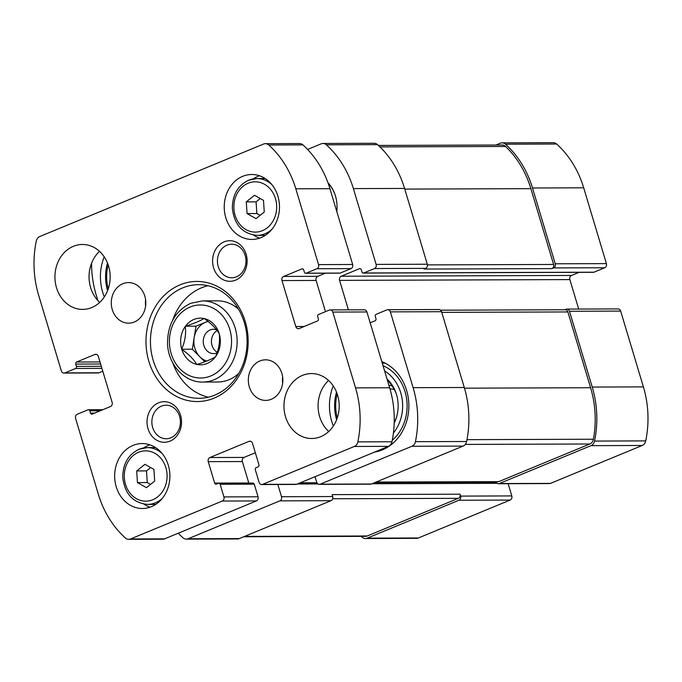 <?xml version="1.0" encoding="UTF-8"?>
<svg xmlns="http://www.w3.org/2000/svg" width="682" height="682" viewBox="0 0 682 682"><rect width="100%" height="100%" fill="white"/><g stroke="black" fill="none" stroke-linecap="round" stroke-linejoin="round"><path stroke-width="1.02" d="M495.874 481.833A3.248 2.762 -90.2 0 0 498.406 483.743A3.248 2.762 -90.2 0 0 499.309 483.555L591.013 445.653A6.496 5.524 -90.2 0 0 594.542 441.066A94.951 80.791 -90.2 0 0 592.223 387.061L569.487 311.265A3.248 2.762 -90.2 0 0 566.87 309.091A3.248 2.762 -90.2 0 0 565.958 309.278L564.773 309.764M498.406 483.743L549.581 483.564A3.248 2.762 -90.2 0 0 550.485 483.385L642.188 445.482A6.496 5.524 -90.2 0 0 645.718 440.896A94.951 80.791 -90.2 0 0 643.399 386.89L620.663 311.086A3.248 2.762 -90.2 0 0 618.045 308.92L566.87 309.091M578.694 309.057L569.854 279.586A3.248 2.762 -90.2 0 1 571.542 275.451L341.256 276.236L359.482 268.699A1.62 1.381 -90.2 0 1 361.247 269.697L361.937 271.99A1.62 1.381 -90.2 0 0 363.242 273.081L593.536 272.288A1.62 1.381 -90.2 0 0 593.988 272.195L604.729 267.753L553.554 267.932A3.248 2.762 -90.2 0 0 555.242 263.789L532.506 187.993A94.951 80.791 -90.2 0 0 505.481 144.2A6.496 5.524 -90.2 0 0 502.097 142.853A6.496 5.524 -90.2 0 0 500.281 143.22L495.891 145.036M604.729 267.753A3.248 2.762 -90.2 0 0 606.417 263.619L583.681 187.814A94.951 80.791 -90.2 0 0 556.657 144.021A6.496 5.524 -90.2 0 0 553.273 142.674L502.097 142.853M361.162 536.367A94.951 80.791 -90.2 0 0 362.031 537.169A6.496 5.524 -90.2 0 0 365.416 538.516A6.496 5.524 -90.2 0 0 367.231 538.149L458.935 500.247A3.248 2.762 -90.2 0 0 460.623 496.104L460.052 494.186L332.108 494.629L332.68 496.539L281.504 496.718L277.838 484.493M365.416 538.516L416.591 538.337A6.496 5.524 -90.2 0 0 418.407 537.97L510.11 500.068A3.248 2.762 -90.2 0 0 511.798 495.925L508.133 483.709M315.024 476.692L316.67 482.183A3.248 2.762 -90.2 0 0 319.287 484.356L370.462 484.177A3.248 2.762 -90.2 0 0 371.375 483.998L320.199 484.169L411.902 446.267A6.496 5.524 -90.2 0 0 415.432 441.68A94.951 80.791 -90.2 0 0 413.113 387.674L390.368 311.879A3.248 2.762 -90.2 0 0 387.751 309.705A3.248 2.762 -90.2 0 0 386.847 309.892L376.106 314.334A1.62 1.381 -90.2 0 0 375.262 316.405L375.953 318.699A1.62 1.381 -90.2 0 1 375.109 320.77L370.173 322.808M319.287 484.356A3.248 2.762 -90.2 0 0 320.199 484.169M387.751 309.705L438.927 309.534A3.248 2.762 -90.2 0 1 441.544 311.7L464.289 387.504A94.951 80.791 -90.2 0 1 466.607 441.51A6.496 5.524 -90.2 0 1 463.078 446.096L371.375 483.998M348.408 309.841L339.568 280.379A3.248 2.762 -90.2 0 1 341.256 276.236M571.542 275.451L579.069 272.34M363.242 273.081A1.62 1.381 -90.2 0 0 363.702 272.988L374.444 268.546A3.248 2.762 -90.2 0 0 376.132 264.403L353.387 188.607A94.951 80.791 -90.2 0 0 326.363 144.814A6.496 5.524 -90.2 0 0 322.978 143.467A6.496 5.524 -90.2 0 0 321.162 143.834L307.582 149.443M322.978 143.467L374.154 143.288A6.496 5.524 -90.2 0 1 377.538 144.635A94.951 80.791 -90.2 0 1 404.562 188.428L427.307 264.232A3.248 2.762 -90.2 0 1 425.619 268.367L423.991 269.04L551.926 268.606A3.248 2.762 -90.2 0 0 553.614 264.463L530.877 188.667A94.951 80.791 -90.2 0 0 505.575 146.468A6.496 5.524 -90.2 0 0 502.071 145.01L378.416 145.436M553.554 267.932L551.926 268.606M91.567 263.252A94.951 80.791 -90.2 0 0 96.171 294.914L97.876 300.592M178.249 533.222A94.951 80.791 -90.2 0 0 182.921 537.783A6.496 5.524 -90.2 0 0 186.305 539.13A6.496 5.524 -90.2 0 0 188.121 538.763L279.825 500.861A3.248 2.762 -90.2 0 0 281.504 496.718M186.305 539.13L237.481 538.951A6.496 5.524 -90.2 0 0 239.297 538.584L188.121 538.763M332.68 496.539A3.248 2.762 -90.2 0 1 331 500.682L239.297 538.584M327.94 182.699A32.463 27.621 89.8 0 1 336.763 211.471M381.818 361.63A46.666 39.701 89.8 0 1 408.859 405.551A46.666 39.701 89.8 0 1 382.363 449.873A46.666 39.701 89.8 0 1 374.58 452.081M333.37 426.02A46.666 39.701 89.8 0 1 333.234 385.918M104.346 296.926A46.666 39.701 89.8 0 1 104.21 256.816M375.603 482.242L497.826 481.824A3.248 2.762 -90.2 0 0 498.738 481.645L589.845 443.991A6.496 5.524 -90.2 0 0 593.408 439.234A94.951 80.791 -90.2 0 0 590.595 387.734L567.859 311.938A3.248 2.762 -90.2 0 0 565.242 309.764L440.606 310.191M243.687 536.768L365.441 536.35A6.496 5.524 -90.2 0 0 367.257 535.984L458.364 498.329A3.248 2.762 -90.2 0 0 460.052 494.186M108.267 288.836A39.36 33.486 89.8 0 1 108.182 264.88M107.594 290.685A42.608 36.248 89.8 0 1 107.492 263.03M383.165 449.523A46.666 39.701 89.8 0 1 382.022 449.003M382.056 362.432A46.666 39.701 89.8 0 1 382.866 362.065M387.035 379.03A34.083 29.002 89.8 0 1 396.225 393.642A34.083 29.002 89.8 0 1 396.31 417.853A34.083 29.002 89.8 0 1 394.196 423.079M337.3 417.93A39.36 33.486 89.8 0 1 337.215 393.974M384.614 370.948A39.36 33.486 89.8 0 1 393.42 433.01M396.515 417.188A30.434 25.89 89.8 0 1 394.537 421.808M396.336 393.983L395.262 391.391A30.434 25.89 89.8 0 0 392.176 386.106L388.476 380.948L387.478 380.488M388.979 385.492A20.29 17.263 89.8 0 1 392.014 385.85M390.027 389.013A16.777 14.271 89.8 0 1 390.564 388.996A16.777 14.271 89.8 0 1 394.358 389.584M336.618 419.78A42.608 36.248 89.8 0 1 336.524 392.124M383.045 365.723A42.608 36.248 89.8 0 1 406.736 399.746A42.608 36.248 89.8 0 1 392.278 440.248M328.144 183.27A31.525 26.82 89.8 0 1 335.263 195.325M219.152 333.583L219.246 333.899A23.333 19.855 89.8 0 1 215.648 356.55L215.469 356.805A23.333 19.855 89.8 0 1 196.979 364.444L196.697 364.384A23.333 19.855 89.8 0 1 181.804 349.372L181.71 349.065A23.333 19.855 89.8 0 1 185.308 326.414L185.495 326.158A23.333 19.855 89.8 0 1 203.986 318.52L204.259 318.579A23.333 19.855 89.8 0 1 219.152 333.583C216.245 328.545 211.275 323.541 204.259 318.579M215.469 356.805C211.403 359.337 205.239 361.886 196.979 364.444M196.697 364.384C193.85 359.405 188.888 354.401 181.804 349.372M181.71 349.065C184.993 341.554 186.186 334.001 185.308 326.414M185.495 326.158C193.722 323.609 199.886 321.069 203.986 318.52M219.246 333.899C220.141 341.401 218.939 348.945 215.648 356.55M90.467 413.096A1.62 1.381 89.8 0 0 92.223 414.085L110.458 406.549A3.248 2.762 89.8 0 0 112.146 402.414L98.361 356.473A3.248 2.762 89.8 0 0 95.744 354.299A3.248 2.762 89.8 0 0 94.841 354.487L76.606 362.023A1.62 1.381 89.8 0 0 75.762 364.094L76.452 366.387A1.62 1.381 89.8 0 1 75.608 368.459L64.867 372.901A3.248 2.762 89.8 0 1 63.955 373.08A3.248 2.762 89.8 0 1 61.337 370.914L38.601 295.11A94.951 80.791 89.8 0 1 36.282 241.104A6.496 5.524 89.8 0 1 39.812 236.518L263.593 144.03A6.496 5.524 89.8 0 1 265.409 143.663A6.496 5.524 89.8 0 1 268.793 145.01A94.951 80.791 89.8 0 1 295.817 188.803L318.554 264.607A3.248 2.762 89.8 0 1 316.866 268.742L306.124 273.184A1.62 1.381 89.8 0 1 304.36 272.186L303.678 269.893A1.62 1.381 89.8 0 0 301.913 268.904L283.678 276.44A3.248 2.762 89.8 0 0 281.99 280.575L295.775 326.516A3.248 2.762 89.8 0 0 298.392 328.681A3.248 2.762 89.8 0 0 299.296 328.502L317.531 320.966A1.62 1.381 89.8 0 0 318.375 318.895L317.684 316.601A1.62 1.381 89.8 0 1 318.528 314.53L329.278 310.088A3.248 2.762 89.8 0 1 330.182 309.901A3.248 2.762 89.8 0 1 332.799 312.075L355.535 387.87A94.951 80.791 89.8 0 1 357.854 441.876A6.496 5.524 89.8 0 1 354.325 446.463L262.621 484.365A3.248 2.762 89.8 0 1 261.718 484.552A3.248 2.762 89.8 0 1 259.1 482.379L255.307 469.745A1.62 1.381 89.8 0 1 256.151 467.682L258.103 466.872A1.62 1.381 89.8 0 0 258.947 464.8L252.519 443.36A3.248 2.762 89.8 0 0 249.902 441.194A3.248 2.762 89.8 0 0 248.99 441.373L209.92 457.528A3.248 2.762 89.8 0 0 208.24 461.663L214.668 483.103A1.62 1.381 89.8 0 0 216.433 484.092L218.385 483.291A1.62 1.381 89.8 0 1 218.837 483.197L252.954 483.078A1.62 1.381 89.8 0 1 254.267 484.169L258.052 496.794A3.248 2.762 89.8 0 1 256.364 500.938L164.66 538.84A6.496 5.524 89.8 0 1 162.845 539.206L128.727 539.326A6.496 5.524 89.8 0 1 125.343 537.979A94.951 80.791 89.8 0 1 98.319 494.186L75.583 418.381A3.248 2.762 89.8 0 1 77.271 414.247L88.012 409.805A1.62 1.381 89.8 0 1 89.777 410.794L90.467 413.096L94.662 413.079M218.837 483.197A1.62 1.381 89.8 0 1 220.15 484.28L223.935 496.914A3.248 2.762 89.8 0 1 222.247 501.057L130.543 538.959A6.496 5.524 89.8 0 1 128.727 539.326M102.786 371.213L98.984 372.781A3.248 2.762 89.8 0 1 98.072 372.969L63.955 373.08M265.409 143.663L299.526 143.544A6.496 5.524 89.8 0 1 302.91 144.891A94.951 80.791 89.8 0 1 329.935 188.684L352.671 264.488A3.248 2.762 89.8 0 1 350.983 268.623L340.241 273.064A1.62 1.381 89.8 0 1 339.789 273.158L305.672 273.277M325.323 273.209L317.795 276.321A3.248 2.762 89.8 0 0 316.107 280.455L325.476 311.657M330.182 309.901L364.299 309.79A3.248 2.762 89.8 0 1 366.916 311.955L389.652 387.76A94.951 80.791 89.8 0 1 391.971 441.766A6.496 5.524 89.8 0 1 388.442 446.352L296.738 484.254A3.248 2.762 89.8 0 1 295.835 484.433L261.718 484.552M255.332 452.746L244.037 457.409A3.248 2.762 89.8 0 0 242.357 461.543L248.785 482.984A1.62 1.381 89.8 0 0 248.819 483.095M73.366 246.321A32.463 27.621 89.8 0 1 82.445 244.48A32.463 27.621 89.8 0 1 110.177 276.849A32.463 27.621 89.8 0 1 82.667 309.406A32.463 27.621 89.8 0 1 55.336 282.45A32.463 27.621 89.8 0 1 73.366 246.321M99.7 302.416A32.463 27.621 89.8 0 1 99.521 251.351M122.811 283.729A20.29 17.263 89.8 0 1 128.48 282.587A20.29 17.263 89.8 0 1 145.812 302.817A20.29 17.263 89.8 0 1 128.625 323.166A20.29 17.263 89.8 0 1 111.541 306.312A20.29 17.263 89.8 0 1 122.811 283.729M145.624 305.928A20.29 17.263 89.8 0 1 145.598 299.705M259.842 360.974A20.29 17.263 89.8 0 1 265.52 359.823A20.29 17.263 89.8 0 1 282.851 380.053A20.29 17.263 89.8 0 1 265.656 400.402A20.29 17.263 89.8 0 1 248.58 383.557A20.29 17.263 89.8 0 1 259.842 360.974M282.655 383.165A20.29 17.263 89.8 0 1 282.638 376.941M302.399 375.415A32.463 27.621 89.8 0 1 311.469 373.574A32.463 27.621 89.8 0 1 339.201 405.943A32.463 27.621 89.8 0 1 311.7 438.5A32.463 27.621 89.8 0 1 284.368 411.544A32.463 27.621 89.8 0 1 302.399 375.415M328.733 431.518A32.463 27.621 89.8 0 1 328.553 380.454M133.092 445.389A32.463 27.621 89.8 0 1 142.163 443.556A32.463 27.621 89.8 0 1 169.895 475.925A32.463 27.621 89.8 0 1 142.393 508.482A32.463 27.621 89.8 0 1 115.062 481.526A32.463 27.621 89.8 0 1 133.092 445.389M242.673 176.34A32.463 27.621 89.8 0 1 251.752 174.507A32.463 27.621 89.8 0 1 279.484 206.876A32.463 27.621 89.8 0 1 251.973 239.433A32.463 27.621 89.8 0 1 224.642 212.477A32.463 27.621 89.8 0 1 242.673 176.34M158.539 402.84A20.29 17.263 89.8 0 1 181.259 425.721A20.29 17.263 89.8 0 1 153.058 437.375A20.29 17.263 89.8 0 1 158.539 402.84M224.105 241.863A20.29 17.263 89.8 0 1 246.824 264.752A20.29 17.263 89.8 0 1 218.624 276.406A20.29 17.263 89.8 0 1 224.105 241.863M180.074 284.837A60.059 51.099 89.8 0 1 247.302 352.577A60.059 51.099 89.8 0 1 163.833 387.069A60.059 51.099 89.8 0 1 180.074 284.837M182.699 287.889A56.811 48.337 89.8 0 1 198.581 284.675A56.811 48.337 89.8 0 1 247.106 341.324A56.811 48.337 89.8 0 1 198.974 398.297A56.811 48.337 89.8 0 1 151.148 351.128A56.811 48.337 89.8 0 1 182.699 287.889M172.708 320.122A56.811 48.337 89.8 0 1 201.463 287.83A56.811 48.337 89.8 0 1 207.967 285.724M208.351 397.188A56.811 48.337 89.8 0 1 172.853 363.029M202.477 300.898L190.73 303.268C175.24 310.898 167.508 324.376 167.533 343.702C168.104 364.478 184.464 382.585 202.75 382.056A40.579 34.526 89.8 0 0 237.14 341.358A40.579 34.526 89.8 0 0 202.477 300.898L217.396 300.847A40.579 34.526 89.8 0 1 238.538 309.236M238.76 373.463A40.579 34.526 89.8 0 1 217.677 382.005L202.75 382.056M226.953 245.17A16.777 14.271 89.8 0 1 231.641 244.224A16.777 14.271 89.8 0 1 245.972 260.95A16.777 14.271 89.8 0 1 231.752 277.77A16.777 14.271 89.8 0 1 217.635 263.84A16.777 14.271 89.8 0 1 226.953 245.17M161.387 406.148A16.777 14.271 89.8 0 1 166.076 405.202A16.777 14.271 89.8 0 1 180.406 421.928A16.777 14.271 89.8 0 1 166.186 438.748A16.777 14.271 89.8 0 1 152.069 424.818A16.777 14.271 89.8 0 1 161.387 406.148M253.295 178.863A32.463 27.621 89.8 0 1 258.026 176.288A32.463 27.621 89.8 0 1 259.433 175.76M259.646 238.129A32.463 27.621 89.8 0 1 253.482 235.068M263.491 200.346L254.505 195.274L246.279 201.889L247.055 213.568L256.04 218.641L264.266 212.025L263.491 200.346M143.706 447.912A32.463 27.621 89.8 0 1 148.446 445.337A32.463 27.621 89.8 0 1 149.844 444.809M150.057 507.178A32.463 27.621 89.8 0 1 143.902 504.117M153.91 469.395L144.916 464.323L136.698 470.938L137.466 482.617L146.46 487.681L154.678 481.074L153.91 469.395M204.822 361.792L192.341 349.218L181.685 349.252M192.341 349.218L195.998 326.192L185.342 326.226M195.998 326.192L207.865 321.282M206.74 361.059A20.29 17.263 89.8 0 1 199.911 356.839A20.29 17.263 89.8 0 1 194.174 337.701A20.29 17.263 89.8 0 1 205.401 322.305A20.29 17.263 89.8 0 1 208.095 321.469M217.251 352.338A12.174 10.358 89.8 0 1 211.446 341.477A12.174 10.358 89.8 0 1 217.132 330.54M217.055 352.918A12.174 10.358 89.8 0 1 213.645 353.608A12.174 10.358 89.8 0 1 203.398 343.498A12.174 10.358 89.8 0 1 210.158 329.952A12.174 10.358 89.8 0 1 213.56 329.261A12.174 10.358 89.8 0 1 216.552 329.773M150.662 467.562L146.511 470.904L147.278 482.583L150.526 484.416M147.278 482.583L137.466 482.617M146.511 470.904L136.698 470.938M260.243 198.513L256.091 201.855L256.858 213.534L260.106 215.367M256.858 213.534L247.055 213.568M256.091 201.855L246.279 201.889M550.485 483.385L499.309 483.555M642.188 445.482L591.013 445.653M645.718 440.896L594.542 441.066M643.399 386.89L592.223 387.061M620.663 311.086L569.487 311.265M606.417 263.619L555.242 263.789M583.681 187.814L532.506 187.993M556.657 144.021L505.481 144.2M418.407 537.97L367.231 538.149M510.11 500.068L458.935 500.247M511.798 495.925L460.623 496.104M463.078 446.096L411.902 446.267M466.607 441.51L415.432 441.68M464.289 387.504L413.113 387.674M441.544 311.7L390.368 311.879M569.854 279.586L339.568 280.379M360.394 268.699L359.482 268.699M593.988 272.195L363.702 272.988M425.619 268.367L374.444 268.546M427.307 264.232L376.132 264.403M404.562 188.428L353.387 188.607M377.538 144.635L326.363 144.814M331 500.682L279.825 500.861M497.05 483.333L371.937 483.76M317.94 483.947L297.309 484.015M496.01 482.14L374.861 482.558M316.9 482.754L300.225 482.813M498.738 481.645L376.046 482.063M589.845 443.991L465.269 444.417M593.408 439.234L466.974 439.66M590.595 387.734L464.485 388.169M567.859 311.938L441.748 312.365M367.257 535.984L244.565 536.402M458.364 498.329L332.663 498.764M505.575 146.468L379.951 146.894M530.877 188.667L404.758 189.093M553.614 264.463L427.435 264.897M190.142 307.028A36.521 31.074 89.8 0 1 231.028 348.221A36.521 31.074 89.8 0 1 180.27 369.201A36.521 31.074 89.8 0 1 190.142 307.028M223.935 496.914L258.052 496.794M222.247 501.057L256.364 500.938M130.543 538.959L164.66 538.84M89.777 410.794L100.271 410.76M94.841 354.487L96.656 354.478M76.606 362.023L99.998 361.937M75.762 364.094L100.621 364.009M76.452 366.387L101.311 366.302M75.608 368.459L101.933 368.365M64.867 372.901L98.984 372.781M268.793 145.01L302.91 144.891M295.817 188.803L329.935 188.684M318.554 264.607L352.671 264.488M316.866 268.742L350.983 268.623M306.124 273.184L340.241 273.064M301.913 268.904L302.825 268.896M283.678 276.44L317.795 276.321M281.99 280.575L316.107 280.455M295.775 326.516L304.172 326.482M332.799 312.075L366.916 311.955M355.535 387.87L389.652 387.76M357.854 441.876L391.971 441.766M354.325 446.463L388.442 446.352M262.621 484.365L296.738 484.254M248.99 441.373L250.814 441.373M209.92 457.528L244.037 457.409M208.24 461.663L242.357 461.543M214.668 483.103L248.785 482.984M220.15 484.28L254.267 484.169M248.939 180.15A28.405 24.168 89.8 0 1 256.884 178.548A28.405 24.168 89.8 0 1 271.811 184.549M271.965 229.254A28.405 24.168 89.8 0 1 257.071 235.358L265.332 235.333M248.154 183.219A25.157 21.406 89.8 0 1 276.312 211.599A25.157 21.406 89.8 0 1 241.351 226.049A25.157 21.406 89.8 0 1 248.154 183.219M139.358 449.199A28.405 24.168 89.8 0 1 147.295 447.597A28.405 24.168 89.8 0 1 162.231 453.59M162.384 498.303A28.405 24.168 89.8 0 1 147.491 504.407L155.743 504.373M138.565 452.268A25.157 21.406 89.8 0 1 166.732 480.648A25.157 21.406 89.8 0 1 131.771 495.098A25.157 21.406 89.8 0 1 138.565 452.268M496.07 482.251L374.597 482.66M316.951 482.865L299.961 482.916M383.472 448.406L385.5 448.398M382.287 363.191L385.202 363.182M88.464 409.712L102.931 409.66M257.071 235.358C242.639 233.892 234.403 224.941 232.366 208.513C232.357 194.975 237.771 185.538 248.615 180.219L256.884 178.548L265.136 178.522M147.491 504.407C133.058 502.932 124.823 493.99 122.786 477.562C122.777 464.024 128.19 454.587 139.034 449.268L147.295 447.597L155.556 447.562"/></g></svg>
